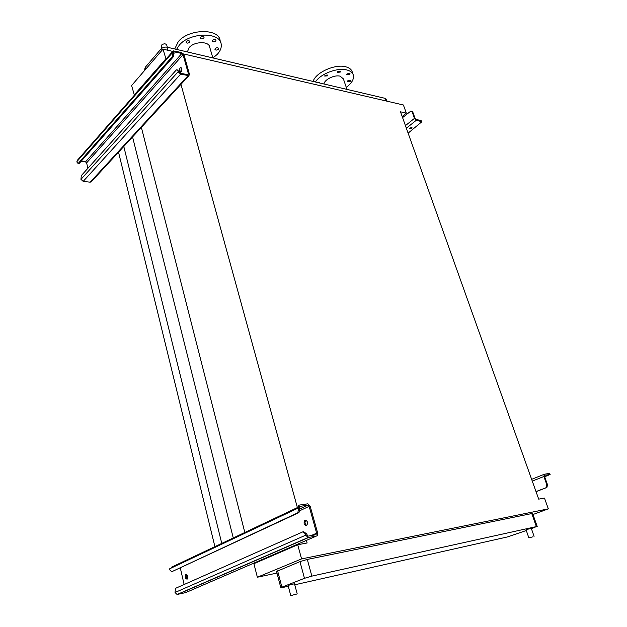 <?xml version="1.0" encoding="UTF-8"?>
<svg xmlns="http://www.w3.org/2000/svg" width="627" height="627" viewBox="0 0 627 627"><rect width="100%" height="100%" fill="white"/><g stroke="black" fill="none" stroke-linecap="round" stroke-linejoin="round"><path stroke-width="0.94" d="M180.662 72.277L181.446 67.959M181.101 71.94C182.269 69.621 182.112 68.202 180.623 67.692L180.043 68.092C178.875 70.412 179.04 71.831 180.529 72.332L181.101 71.94M177.41 69.95L180.372 73.155L187.763 74.754L188.453 73.986L183.06 54.667L181.838 53.483L173.985 51.806L173.334 56.806L172.362 56.579L173.232 50.873L181.571 52.527L184.024 54.894L189.417 74.198L188.939 75.671L180.647 74.135L178.146 71.752L177.88 70.773L176.673 69.793L176.101 70.193L81.291 175.615L80.954 179.353L83.211 181.36L90.194 182.183L91.566 181.501M172.362 56.579L78.453 163.169L78.093 163.435L77.105 162.471L76.909 161.586L77.411 160.222L172.778 51.39M173.334 56.806L79.378 163.286L78.532 163.49M87.874 168.295L86.62 162.871L85.507 161.876L81.134 161.296M409.933 128.041L412.064 127.79L411.696 128.417L409.564 128.668L409.933 128.041M409.792 128.167L411.555 127.493M408.122 133.136L421.869 121.748L416.328 120.243L414.478 118.362L412.143 111.88L410.897 111.034L402.573 117.594M411.602 111.167L412.778 112.021L415.113 118.503L416.038 119.444L421.085 120.556L421.838 121.646M187.065 579.183L187.23 579.089C188.28 576.675 187.857 575.139 185.968 574.473L185.811 574.567C184.753 576.973 185.169 578.509 187.065 579.183M306.525 525.567L306.791 525.41C308.116 522.526 307.536 520.802 305.051 520.238L304.793 520.394C303.468 523.263 304.04 524.987 306.525 525.567M303.476 531.72L306.407 533.608L307.943 536.156L315.992 534.721L316.635 533.177L309.142 506.334L307.951 505.158L299.972 506.373L299.306 507.87L299.682 509.218L298.985 512.541L297.707 512.855L298.648 509.375L298.272 508.035C297.95 506.381 298.397 505.386 299.604 505.033L307.771 503.826L310.153 506.177L317.654 532.997C317.991 534.659 317.56 535.685 316.376 536.077L308.069 537.535L305.749 535.16L305.365 533.789L302.912 531.814L175.466 588.361L175.027 592.491L177.08 594.49L185.647 592.617M187.363 578.972C186.039 577.694 185.804 576.197 186.65 574.497M306.728 525.457C304.824 524.031 304.518 522.291 305.811 520.222L305.874 520.175M297.707 512.855L171.68 571.761L298.742 512.69M171.68 571.761L169.901 569.99L169.635 568.814L298.272 508.035M173.945 566.777L171.343 567.27L298.146 507.235M184.134 584.513L180.317 567.999M296.461 594.114L290.779 595.619L296.461 594.114M290.779 595.619L288.114 585.563L288.804 585.21L294.486 583.737L297.167 593.753M533.075 536.751L528.874 537.903L533.075 536.751M528.874 537.903L526.077 529.878L527.08 529.439L531.273 528.295L534.086 536.312M167.315 47.237L166.696 44.979C165.552 43.428 163.859 43.443 161.625 45.011L161.288 46.335M181.979 50.677L179.032 49.988M189.558 42.291L189.848 41.46C189.072 40.41 187.904 40.426 186.36 41.515L186.062 42.33C186.846 43.388 188.006 43.373 189.558 42.291M203.783 38.067L204.088 37.212C203.32 36.17 202.168 36.194 200.624 37.275L200.319 38.122C201.087 39.164 202.239 39.148 203.783 38.067M215.719 41.037L216.033 40.191C215.28 39.18 214.144 39.203 212.624 40.269L212.302 41.116C213.055 42.127 214.191 42.103 215.719 41.037M218.306 49.274L218.619 48.444C217.882 47.464 216.762 47.495 215.257 48.538L214.943 49.361C215.68 50.348 216.801 50.317 218.306 49.274M212.835 57.919L209.692 47.103C209.136 40.99 194.299 41.272 189.166 47.581L187.355 51.939M220.68 42.456L220.14 40.637C219.058 28.152 188.617 28.662 178.256 41.68L174.729 48.977M213 57.958L217.318 54.298C220.422 50.897 221.707 47.495 221.166 44.102C220.108 31.671 189.628 32.228 179.244 45.215L176.532 49.4M350.227 81.338L350.626 80.515L347.82 80.758L347.421 81.581L350.227 81.338M319.739 82.999L319.809 82.592L317.419 82.458M327.6 75.843L327.992 75.013L325.092 75.232L324.708 76.063L327.6 75.843M340.202 72.097L340.602 71.251L337.726 71.478L337.326 72.324L340.202 72.097M349.576 74.441L349.984 73.594L347.146 73.829L346.739 74.676L349.576 74.441M352.993 74.174L352.35 72.309C351.716 69.652 349.56 67.826 345.877 66.823C335.28 63.64 315.428 72.591 313.147 81.455M346.269 87.365C351.629 83.344 354.012 79.363 353.424 75.436C352.797 72.795 350.642 70.976 346.958 69.989C337.561 67.261 320.24 73.9 315.459 81.996M346.958 89.387L343.392 78.877L340.155 76.18C334.63 74.574 324.355 79.558 323.971 83.994M144.719 69.284L145.237 67.332L161.006 49C162.652 47.425 164.682 46.813 167.119 47.19L385.307 98.392L386.373 99.246L387.055 101.198M134.382 95.21L131.607 85.531L163.012 49.149L172.762 51.414M183.539 53.922L403.404 104.991L406.327 113.126L400.512 111.825L538.711 499.147L544.463 498.057L548.335 508.858L301.571 558.908L297.723 544.753L307.128 542.974L306.415 540.388M260.401 560.875L257.916 561.361M244.828 532.48L141.193 126.693M262.697 559.88L262.556 559.355M297.394 507.588L180.772 83.634M233.26 537.958L132.563 136.945M221.77 543.397L123.793 146.475M214.904 546.642L118.534 152.189M166.014 59.11L163.012 49.149M134.068 95.147L165.7 59.04M402.181 116.504L406.327 113.126M532.981 514.516L548.335 508.858M276.554 571.479L299.957 561.627L307.301 559.433L531.767 513.56L532.629 513.513L537.206 526.484M276.977 573.078L257.36 577.224L301.571 558.908M257.36 577.224L253.896 563.681L297.723 544.753M288.295 586.245L282.761 587.491L280.818 587.711L281.899 587.154L304.479 578.313L311.862 576.119L536.367 526.602L531.422 528.71M526.304 530.528L507.392 536.947L294.768 584.787M544.628 476.771L550.138 474.467L544.745 475.266L544.495 476.402L547.543 484.828L546.893 487.422L535.999 491.56M546.619 487.571L536.046 491.67M545.992 487.681L546.916 484.937L543.868 476.504L544.369 474.224L549.354 473.424L550.122 474.443M178.146 71.752L80.954 179.353M180.647 74.135L83.211 181.36M188.037 75.726L90.194 182.183M172.786 52.292L76.909 161.586M78.453 163.169L79.378 163.286M174.471 51.775L173.781 52.566M181.838 53.483L85.507 161.876M183.06 54.667L86.62 162.871M188.453 73.986L187.755 74.746M173.052 53.256L174.032 53.483M178.86 70.984L177.88 70.773M414.478 118.362L405.442 125.619M416.328 120.243L406.367 128.214M412.778 112.021L412.143 111.88M421.375 121.356L421.085 120.556M305.749 535.16L175.027 592.491M308.57 537.519L177.559 594.459M316.376 536.077L185.043 592.883M299.972 506.373L299.581 506.553M307.755 505.166L299.62 508.999M309.142 506.334L299.824 510.707M316.635 533.177L310.992 535.638M298.648 509.375L299.682 509.218M306.407 533.608L305.365 533.789M385.307 98.392L386.232 101.002M145.237 67.332L145.723 69.182M161.006 49L161.515 50.881M167.119 47.19L167.973 50.301M311.862 576.119L307.301 559.433M536.367 526.602L531.767 513.56M304.479 578.313L299.957 561.627M281.899 587.154L277.612 570.829M544.087 474.341L531.641 479.326M543.868 476.504L532.276 481.121M546.916 484.937L547.543 484.828M549.73 474.451L549.354 473.424M180.623 67.692L181.336 67.857M188.939 75.671L91.064 182.042M78.093 163.435L79.01 163.553M308.069 537.535L177.08 594.49M307.951 505.158L299.643 509.069M304.793 520.394L305.811 520.222M185.811 574.567L186.493 574.434M298.985 512.541L297.95 512.706M161.233 46.132L161.813 48.279M144.649 69.001L144.931 70.099M280.818 587.711L276.538 571.424M546.266 487.54L546.893 487.422"/></g></svg>
